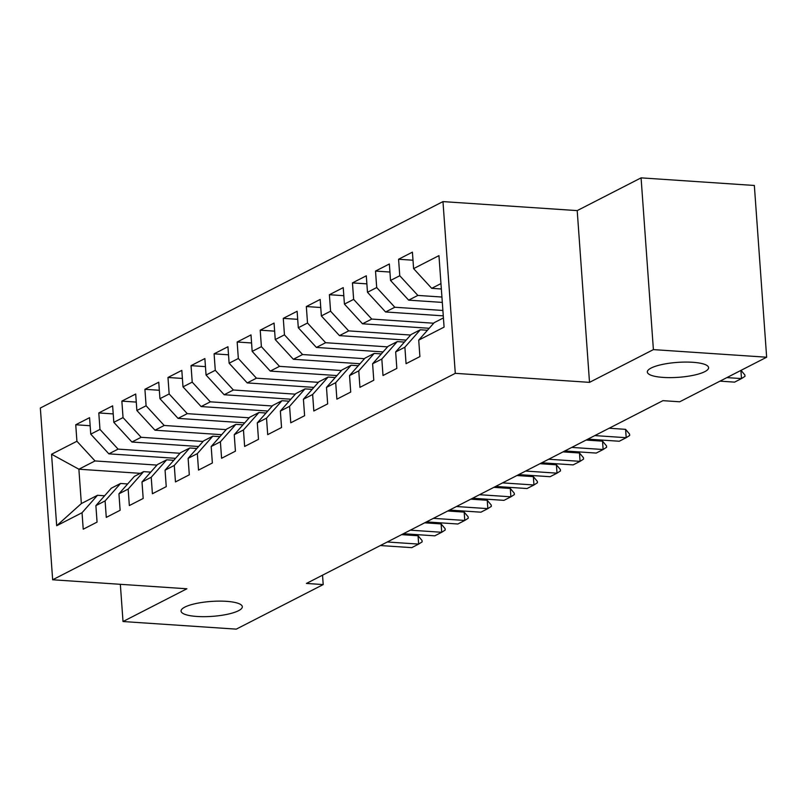 <?xml version="1.0" encoding="UTF-8"?>
<svg xmlns="http://www.w3.org/2000/svg" width="807" height="807" viewBox="0 0 807 807"><rect width="100%" height="100%" fill="white"/><g stroke="black" fill="none" stroke-linecap="round" stroke-linejoin="round"><path stroke-width="1.21" d="M226.454 601.336A30.706 7.485 -4.1 0 1 242.322 606.703A30.706 7.485 -4.1 0 1 196.938 616.467A30.706 7.485 -4.1 0 1 181.061 611.101A30.706 7.485 -4.1 0 1 226.454 601.336M692.729 362.282A30.706 7.485 -4.1 0 1 708.596 367.649A30.706 7.485 -4.1 0 1 663.213 377.414A30.706 7.485 -4.1 0 1 647.335 372.047A30.706 7.485 -4.1 0 1 692.729 362.282M442.972 201.599L40.35 408.019L52.657 579.769L455.289 373.338L442.972 201.599L577.207 210.607L589.514 382.357L653.398 349.613L641.081 177.863L577.207 210.607M641.081 177.863L754.343 185.469L766.65 357.219L653.398 349.613M140.297 473.336L78.884 469.21L51.557 454.25L56.682 525.73L82.042 512.727L83.222 529.21L97.062 522.109L95.882 505.636L105.102 500.905L106.282 517.388L120.122 510.286L118.942 493.813L128.162 489.082L129.342 505.565L143.182 498.464L142.002 481.991L151.222 477.26L152.402 493.743L166.242 486.641L165.062 470.168L174.282 465.437L175.462 481.92L189.302 474.819L188.122 458.346L197.342 453.615L198.522 470.098L212.362 462.996L211.182 446.523L220.402 441.792L221.582 458.275L235.422 451.174L234.242 434.701L243.462 429.97L244.642 446.453L258.482 439.351L257.302 422.878L266.522 418.147L267.702 434.63L281.542 427.528L280.362 411.056L289.582 406.325L290.762 422.807L304.602 415.706L303.422 399.233L312.642 394.502L313.822 410.985L327.662 403.883L326.482 387.41L335.702 382.679L336.882 399.162L350.722 392.061L349.542 375.588L358.762 370.857L359.942 387.34L373.782 380.238L372.602 363.765L381.822 359.034L383.002 375.517L396.842 368.416L395.662 351.943L404.882 347.212L406.062 363.685L419.902 356.593L418.722 340.12L444.082 327.117L438.958 255.627L413.598 268.63L412.417 252.157L398.577 259.249L399.758 275.732L390.538 280.453L389.357 263.98L375.517 271.071L376.698 287.554L367.478 292.275L366.297 275.802L352.457 282.894L353.637 299.377L344.418 304.098L343.237 287.625L329.397 294.716L330.577 311.199L321.357 315.92L320.177 299.447L306.337 306.539L307.517 323.022L298.297 327.743L297.117 311.27L283.277 318.362L284.457 334.844L275.237 339.565L274.057 323.093L260.217 330.184L261.397 346.667L252.177 351.388L250.997 334.915L237.157 342.007L238.337 358.49L229.117 363.211L227.937 346.738L214.097 353.829L215.277 370.312L206.057 375.033L204.877 358.56L191.037 365.652L192.217 382.135L182.997 386.856L181.817 370.383L167.977 377.474L169.157 393.957L159.937 398.678L158.757 382.205L144.917 389.297L146.097 405.78L136.877 410.501L135.697 394.028L121.857 401.119L123.037 417.602L113.817 422.323L112.637 405.85L98.797 412.942L99.977 429.425L90.757 434.146L89.577 417.673L75.737 424.764L90.152 425.733M51.557 454.25L76.917 441.247L75.737 424.764M766.65 357.219L679.716 401.785L662.93 400.665L306.428 583.441L323.203 584.571L322.538 575.179M175.553 458.326L108.864 453.847L118.084 449.116L180.022 453.272M90.757 434.146L108.864 453.847M99.977 429.425L118.084 449.116M56.682 525.73L81.346 503.568L97.496 495.286L104.617 495.77M82.042 512.727L97.496 495.286M198.613 446.503L131.924 442.024L141.144 437.293L203.082 441.449M113.817 422.323L131.924 442.024M123.037 417.602L141.144 437.293M95.882 505.636L111.326 488.195L120.556 483.464L127.677 483.948M105.102 500.905L120.556 483.464M221.673 434.68L154.984 430.202L164.204 425.471L226.142 429.627M136.877 410.501L154.984 430.202M146.097 405.78L164.204 425.471M118.942 493.813L134.386 476.372L143.616 471.641L150.738 472.125M128.162 489.082L143.616 471.641M244.733 422.858L178.044 418.379L187.264 413.648L249.202 417.804M159.937 398.678L178.044 418.379M169.157 393.957L187.264 413.648M142.002 481.991L157.446 464.55L166.676 459.819L173.798 460.303M151.222 477.26L166.676 459.819M267.793 411.035L201.104 406.557L210.324 401.825L272.262 405.982M182.997 386.856L201.104 406.557M192.217 382.135L210.324 401.825M165.062 470.168L180.506 452.727L189.736 447.996L196.858 448.48M174.282 465.437L189.736 447.996M290.853 399.213L224.164 394.734L233.384 390.003L295.322 394.159M206.057 375.033L224.164 394.734M215.277 370.312L233.384 390.003M188.122 458.346L203.566 440.904L212.796 436.173L219.918 436.658M197.342 453.615L212.796 436.173M313.913 387.39L247.224 382.911L256.444 378.18L318.382 382.336M229.117 363.211L247.224 382.911M238.337 358.49L256.444 378.18M211.182 446.523L226.626 429.082L235.856 424.351L242.978 424.835M220.402 441.792L235.856 424.351M336.973 375.568L270.284 371.089L279.504 366.358L341.442 370.514M252.177 351.388L270.284 371.089M261.397 346.667L279.504 366.358M234.242 434.701L249.686 417.259L258.916 412.528L266.038 413.013M243.462 429.97L258.916 412.528M360.033 363.745L293.345 359.266L302.564 354.535L364.502 358.691M275.237 339.565L293.345 359.266M284.457 334.844L302.564 354.535M257.302 422.878L272.746 405.437L281.976 400.706L289.098 401.19M266.522 418.147L281.976 400.706M383.093 351.923L316.405 347.444L325.625 342.713L387.562 346.869M298.297 327.743L316.405 347.444M307.517 323.022L325.625 342.713M280.362 411.056L295.806 393.614L305.036 388.883L312.158 389.367M289.582 406.325L305.036 388.883M406.153 340.1L339.465 335.621L348.685 330.89L410.622 335.046M321.357 315.92L339.465 335.621M330.577 311.199L348.685 330.89M303.422 399.233L318.866 381.792L328.096 377.061L335.218 377.545M312.642 394.502L328.096 377.061M429.213 328.278L362.525 323.799L371.745 319.068L433.682 323.224M344.418 304.098L362.525 323.799M353.637 299.377L371.745 319.068M326.482 387.41L341.926 369.969L351.146 365.238L358.278 365.722M335.702 382.679L351.146 365.238M443.275 315.85L385.585 311.976L394.805 307.245L442.892 310.473M367.478 292.275L385.585 311.976M376.698 287.554L394.805 307.245M349.542 375.588L364.986 358.147L374.206 353.416L381.338 353.9M358.762 370.857L374.206 353.416M442.317 302.413L408.645 300.154L417.865 295.423L441.933 297.037M390.538 280.453L408.645 300.154M399.758 275.732L417.865 295.423M372.602 363.765L388.046 346.324L397.266 341.593L404.398 342.077M381.822 359.034L397.266 341.593M441.348 288.977L431.705 288.331L440.965 283.58M413.598 268.63L431.705 288.331M395.662 351.943L411.106 334.502L420.326 329.77L427.458 330.255M404.882 347.212L420.326 329.77M120.344 584.308L123.017 621.531L236.269 629.137L323.203 584.571M589.514 382.357L455.289 373.338M123.017 621.531L186.891 588.777L52.657 579.769M156.962 465.094L95.024 460.938L78.884 469.21L81.346 503.568M418.722 340.12L434.166 322.679L443.426 317.928M76.917 441.247L95.024 460.938M398.577 259.249L412.992 260.217M375.517 271.071L389.932 272.04M352.457 282.894L366.872 283.862M329.397 294.716L343.812 295.685M306.337 306.539L320.752 307.507M283.277 318.362L297.692 319.33M260.217 330.184L274.632 331.152M237.157 342.007L251.572 342.975M214.097 353.829L228.512 354.798M191.037 365.652L205.452 366.62M167.977 377.474L182.392 378.443M144.917 389.297L159.332 390.265M121.857 401.119L136.272 402.088M98.797 412.942L113.212 413.91M726.885 377.605L741.492 378.584L734.582 382.135L719.965 381.146M741.008 370.363L744.871 374.962L744.972 376.355L741.492 378.584L740.907 370.413M594.809 435.588L626.192 437.697L619.282 441.247L587.889 439.139M629.571 434.075L629.672 435.467L626.192 437.697L625.596 429.344L629.571 434.075M609.144 428.235L625.596 429.344M571.749 447.411L603.132 449.519L596.222 453.07L564.829 450.962M606.511 445.898L606.612 447.29L603.132 449.519L602.536 441.167L606.511 445.898M586.084 440.057L602.536 441.167M548.689 459.233L580.072 461.342L573.162 464.893L541.769 462.784M583.451 457.72L583.552 459.112L580.072 461.342L579.476 452.989L583.451 457.72M563.024 451.88L579.476 452.989M525.629 471.056L557.012 473.164L550.102 476.715L518.709 474.607M560.391 469.543L560.492 470.935L557.012 473.164L556.416 464.812L560.391 469.543M539.964 463.702L556.416 464.812M502.569 482.879L533.952 484.987L527.042 488.538L495.649 486.429M537.331 481.365L537.432 482.757L533.952 484.987L533.356 476.634L537.331 481.365M516.904 475.525L533.356 476.634M479.509 494.701L510.892 496.809L503.982 500.36L472.589 498.252M514.271 493.188L514.372 494.58L510.892 496.809L510.296 488.457L514.271 493.188M493.844 487.347L510.296 488.457M456.449 506.524L487.832 508.632L480.922 512.183L449.529 510.074M491.211 505.011L491.312 506.403L487.832 508.632L487.236 500.279L491.211 505.011M470.784 499.17L487.236 500.279M433.389 518.346L464.771 520.454L457.862 524.005L426.469 521.897M468.151 516.833L468.252 518.225L464.771 520.454L464.176 512.102L468.151 516.833M447.724 510.992L464.176 512.102M410.329 530.169L441.711 532.277L434.802 535.828L403.409 533.72M445.091 528.656L445.192 530.048L441.711 532.277L441.116 523.925L445.091 528.656M424.664 522.815L441.116 523.925M387.269 541.991L418.651 544.1L411.741 547.65L380.349 545.542M422.031 540.478L422.132 541.87L418.651 544.1L418.056 535.747L422.031 540.478M401.604 534.638L418.056 535.747"/></g></svg>
